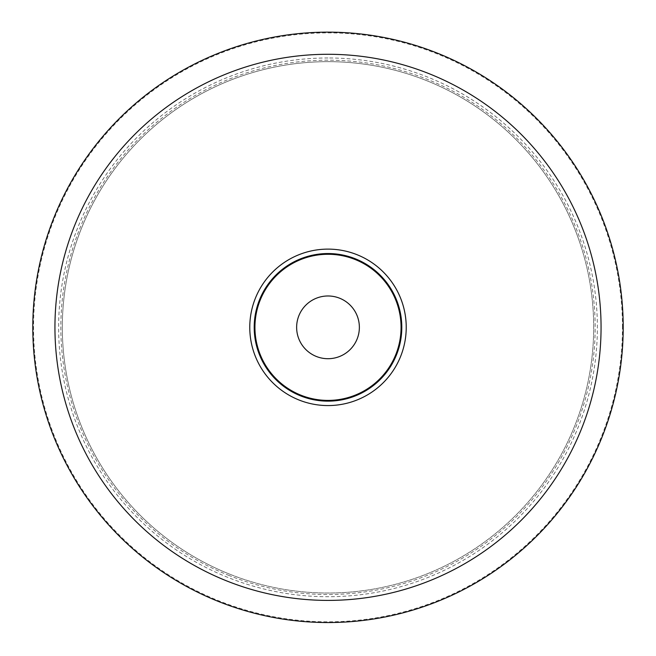 <?xml version="1.0" encoding="UTF-8"?>
<svg xmlns="http://www.w3.org/2000/svg" width="656" height="656" viewBox="0 0 656 656"><rect width="100%" height="100%" fill="white"/><g stroke="black" fill="none" stroke-linecap="round" stroke-linejoin="round"><path stroke-width="0.49" stroke-dasharray="3.28 2.46" d="M601.06 327.344A273.06 273.06 0 0 1 328 600.404A273.06 273.06 0 0 1 54.94 327.344A273.06 273.06 0 0 1 328 54.284A273.06 273.06 0 0 1 601.06 327.344A273.06 273.06 0 0 0 191.47 90.864A273.06 273.06 0 0 0 191.47 563.816A273.06 273.06 0 0 0 601.06 327.344M623.2 327.344A295.2 295.2 0 0 1 328 622.544A295.2 295.2 0 0 1 32.8 327.344A295.2 295.2 0 0 1 328 32.144A295.2 295.2 0 0 1 623.2 327.344M254.2 327.344A73.8 73.8 0 0 1 328 253.544A73.8 73.8 0 0 1 401.8 327.344A73.8 73.8 0 0 1 328 401.144A73.8 73.8 0 0 1 254.2 327.344M622.462 327.344A294.462 294.462 0 0 0 180.769 72.332A294.462 294.462 0 0 0 180.769 582.356A294.462 294.462 0 0 0 622.462 327.344M296.635 327.344A31.365 31.365 0 0 0 328 358.709A31.365 31.365 0 0 0 359.365 327.344A31.365 31.365 0 0 0 328 295.979A31.365 31.365 0 0 0 296.635 327.344M579.248 240.965A265.68 265.68 0 0 1 277.176 588.112A265.68 265.68 0 0 1 127.576 152.938A265.68 265.68 0 0 1 579.248 240.965A265.68 265.68 0 0 0 127.576 152.938A265.68 265.68 0 0 0 277.176 588.112A265.68 265.68 0 0 0 579.248 240.965M74.3 226.353A273.06 273.06 0 0 0 227.009 581.036A273.06 273.06 0 0 0 581.7 428.327A273.06 273.06 0 0 0 428.991 73.644A273.06 273.06 0 0 0 74.3 226.353M227.009 581.036A273.06 273.06 0 0 1 158.785 113.029A273.06 273.06 0 0 1 598.206 287.951A273.06 273.06 0 0 1 227.009 581.036M229.739 574.18A265.68 265.68 0 0 1 163.36 118.826A265.68 265.68 0 0 1 590.9 289.017A265.68 265.68 0 0 1 229.739 574.18A265.68 265.68 0 0 0 590.9 289.017A265.68 265.68 0 0 0 163.36 118.826A265.68 265.68 0 0 0 229.739 574.18M328 57.974A269.37 269.37 0 0 0 58.63 327.344A269.37 269.37 0 0 0 328 596.714A269.37 269.37 0 0 0 597.37 327.344A269.37 269.37 0 0 0 328 57.974M229.198 575.55A267.156 267.156 0 0 1 79.786 228.534A267.156 267.156 0 0 1 426.802 79.13A267.156 267.156 0 0 1 576.214 426.146A267.156 267.156 0 0 1 229.198 575.55"/><path stroke-width="0.98" d="M623.2 327.344A295.2 295.2 0 0 0 328 32.144A295.2 295.2 0 0 0 32.8 327.344A295.2 295.2 0 0 0 328 622.544A295.2 295.2 0 0 0 623.2 327.344M401.8 327.344A73.8 73.8 0 0 0 328 253.544A73.8 73.8 0 0 0 254.2 327.344A73.8 73.8 0 0 0 328 401.144A73.8 73.8 0 0 0 401.8 327.344M401.062 327.344A73.062 73.062 0 0 1 291.469 390.615A73.062 73.062 0 0 1 291.469 264.065A73.062 73.062 0 0 1 401.062 327.344M359.365 327.344A31.365 31.365 0 0 1 328 358.709A31.365 31.365 0 0 1 296.635 327.344A31.365 31.365 0 0 1 328 295.979A31.365 31.365 0 0 1 359.365 327.344M328 600.404A273.06 273.06 0 0 1 54.94 327.344A273.06 273.06 0 0 1 328 54.284A273.06 273.06 0 0 1 601.06 327.344A273.06 273.06 0 0 1 328 600.404M406.228 327.344A78.228 78.228 0 0 0 328 249.116A78.228 78.228 0 0 0 249.772 327.344A78.228 78.228 0 0 0 328 405.572A78.228 78.228 0 0 0 406.228 327.344"/></g></svg>
